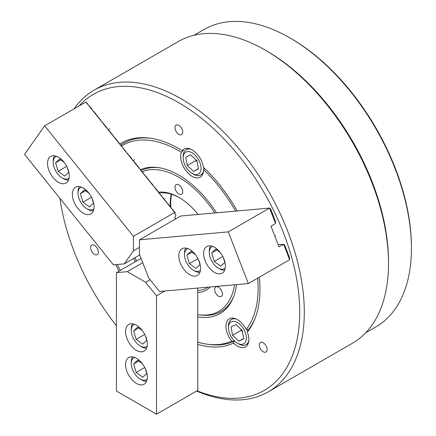 <?xml version="1.0" encoding="UTF-8"?>
<svg xmlns="http://www.w3.org/2000/svg" width="436" height="436" viewBox="0 0 436 436"><rect width="100%" height="100%" fill="white"/><g stroke="black" fill="none" stroke-linecap="round" stroke-linejoin="round"><path stroke-width="0.65" d="M197.759 344.336A114.706 66.228 60 0 0 233.538 343.083L234.181 341.181A113.415 65.482 60 0 1 209.057 344.451L207.138 344.189A112.117 64.73 60 0 1 197.759 342.156M121.562 145.989A112.117 64.73 60 0 1 178.853 150.796A112.117 64.73 60 0 1 181.381 152.306A16.203 9.352 -120 0 0 192.123 176.335A16.203 9.352 -120 0 0 200.222 177.136A16.203 9.352 -120 0 0 203.579 169.637A112.117 64.73 60 0 1 235.56 211.1M120.756 145.117A113.415 65.482 60 0 1 150.872 138.277M142.316 171.686A79.712 46.02 60 0 1 178.853 177.256A79.712 46.02 60 0 1 214.795 212.959M234.508 284.784A79.712 46.02 60 0 1 198.963 314.754A79.712 46.02 60 0 1 197.759 314.569M233.582 296.802A81.009 46.772 60 0 1 200.882 315.015L198.963 314.754M135.291 261.753A82.306 47.519 60 0 1 133.607 258.488M140.637 169.593A82.306 47.519 60 0 1 158.088 167.571A82.306 47.519 60 0 1 178.853 175.136A82.306 47.519 60 0 1 216.485 212.806M141.084 170.65L140.91 169.931L139.591 168.797L137.934 166.23L136.446 164.884L136.446 164.377L131.983 159.325L131.983 158.824L126.026 151.924L125.742 151.063L124.538 150.071L124.255 149.21L123.225 148.431L121.279 145.51L120.249 144.73L119.786 143.657L118.587 142.665L118.587 142.163L117.099 140.812L117.099 140.31L112.635 135.258L112.635 134.757L111.147 133.411L111.147 132.904L106.678 127.857L106.678 127.35L100.727 120.45L100.444 119.589L99.239 118.597L98.956 117.736L97.926 116.962L97.751 116.243L96.263 114.897L96.263 114.39L91.8 109.343L91.8 108.837L87.505 104.002L87.336 103.283L85.876 102.024L174.673 212.49L175.141 212.844L175.141 212.517L170.672 207.465L170.389 206.604L166.209 201.912L166.209 201.405L164.721 200.059L164.721 199.557L161.745 196.358L161.745 195.851L160.426 194.718L158.481 191.796L157.451 191.017L157.282 190.298L152.987 185.464L152.818 184.744L149.837 181.545L149.837 181.044L148.349 179.692L148.066 178.836L146.861 177.844L146.861 177.338L143.885 174.138L143.602 173.277L141.084 170.65A81.009 46.772 60 0 1 159.053 167.713M158.769 192.205A55.089 31.806 60 0 1 178.853 197.361L178.853 197.361A55.089 31.806 60 0 1 198.173 214.441M179.43 197.699A53.465 30.869 -120 0 0 159.363 193.186M266.494 50.854L265.35 50.194L266.494 50.854A172.547 99.621 60 0 1 388.503 262.183L388.503 263.507A174.171 100.558 -120 0 0 265.35 50.194L265.35 50.194A174.171 100.558 -120 0 0 178.264 41.567L94.062 90.181A174.171 100.558 60 0 1 181.147 98.809A174.171 100.558 60 0 1 294.927 252.286A174.171 100.558 60 0 1 268.227 391.855A174.171 100.558 60 0 1 196.631 391.038M268.227 391.855L352.435 343.236A174.171 100.558 -120 0 0 388.503 263.507M197.028 390.809A170.928 98.689 -120 0 0 299.374 301.401A170.928 98.689 -120 0 0 178.853 102.776A170.928 98.689 -120 0 0 79.112 105.932M263.186 342.756A5.51 3.183 -120 0 0 260.434 342.483A5.51 3.183 -120 0 0 259.589 346.893A5.51 3.183 -120 0 0 263.186 351.748A5.51 3.183 -120 0 0 265.938 352.021A5.51 3.183 -120 0 0 266.783 347.606A5.51 3.183 -120 0 0 263.186 342.756M218.54 287.215A5.51 3.183 -120 0 0 215.787 286.937A5.51 3.183 -120 0 0 214.943 291.352A5.51 3.183 -120 0 0 218.54 296.208A5.51 3.183 -120 0 0 221.292 296.48A5.51 3.183 -120 0 0 222.137 292.065A5.51 3.183 -120 0 0 218.54 287.215M94.519 245.375A5.51 3.183 -120 0 0 91.767 245.103A5.51 3.183 -120 0 0 90.922 249.517A5.51 3.183 -120 0 0 94.519 254.373A5.51 3.183 -120 0 0 97.277 254.646A5.51 3.183 -120 0 0 98.116 250.231A5.51 3.183 -120 0 0 94.519 245.375M178.853 184.929A5.51 3.183 -120 0 0 176.1 184.657A5.51 3.183 -120 0 0 175.256 189.066A5.51 3.183 -120 0 0 178.853 193.922A5.51 3.183 -120 0 0 181.61 194.194A5.51 3.183 -120 0 0 182.45 189.78A5.51 3.183 -120 0 0 178.853 184.929M178.853 125.399A5.51 3.183 -120 0 0 176.1 125.127A5.51 3.183 -120 0 0 175.256 129.541A5.51 3.183 -120 0 0 178.853 134.392A5.51 3.183 -120 0 0 181.61 134.664A5.51 3.183 -120 0 0 182.45 130.25A5.51 3.183 -120 0 0 178.853 125.399M170.345 206.571A53.465 30.869 60 0 1 171.283 194.167M181.381 152.306L183.349 150.562L182.237 150.714A16.203 9.352 -120 0 1 184.019 149.074A16.203 9.352 -120 0 1 192.123 149.875A16.203 9.352 -120 0 1 203.394 167.239A114.706 66.228 60 0 1 237.195 210.959M233.538 343.083A16.203 9.352 -120 0 0 237.391 346.08A16.203 9.352 -120 0 0 245.49 346.882A16.203 9.352 -120 0 0 247.348 332.058A114.706 66.228 60 0 0 254.624 319.506A114.706 66.228 60 0 0 259.338 277.203M234.181 341.181L231.723 341.077A112.117 64.73 60 0 1 207.138 344.189M257.687 278.157A112.117 64.73 60 0 1 246.209 329.507A16.203 9.352 -120 0 0 237.391 319.626A16.203 9.352 -120 0 0 229.287 318.82A16.203 9.352 -120 0 0 231.723 341.077M59.885 198.276A170.928 98.689 -120 0 0 116.417 325.79M119.993 143.913A114.706 66.228 60 0 1 149.913 138.136A114.706 66.228 60 0 1 182.237 150.714M119.072 271.121A114.706 66.228 60 0 1 115.687 264.625M236.53 284.604A82.306 47.519 60 0 1 233.222 297.706A82.306 47.519 60 0 1 197.759 316.814M120.369 270.375A112.117 64.73 60 0 1 117.295 264.483M246.209 329.507L248.389 329.834L247.348 332.058M204.555 168.345L203.579 169.637M210.397 286.942A55.089 31.806 60 0 1 197.759 292.578M136.593 261.006A79.712 46.02 60 0 1 134.909 257.736M74.18 108.777A174.171 100.558 60 0 1 94.062 90.181M197.759 290.469A53.465 30.869 -120 0 0 206.729 287.983A53.465 30.869 -120 0 0 208.037 287.15M254.984 318.602A113.415 65.482 60 0 1 248.389 329.834M171.62 194.271A53.628 30.961 -120 0 0 170.907 207.727M289.984 37.959L291.128 38.619A170.116 98.22 60 0 1 368.447 115.758A170.116 98.22 60 0 1 411.421 246.972L411.421 248.291A171.74 99.152 -120 0 0 368.038 115.829A171.74 99.152 -120 0 0 289.984 37.959A171.74 99.152 -120 0 0 204.113 29.452L193.976 35.3M266.783 51.023A171.74 99.152 60 0 1 345.127 129.056A171.74 99.152 60 0 1 388.503 261.851M365.717 332.761L375.848 326.913A171.74 99.152 -120 0 0 411.421 248.291M219.951 273.868A15.391 8.889 -120 0 0 222.207 273.17A15.391 8.889 -120 0 0 223.145 257.175A15.391 8.889 -120 0 0 209.067 245.817A15.391 8.889 -120 0 0 206.817 246.514A15.391 8.889 -120 0 0 205.879 262.505A15.391 8.889 -120 0 0 219.951 273.868M195.148 276.081A15.391 8.889 -120 0 0 197.404 275.389A15.391 8.889 -120 0 0 198.342 259.393A15.391 8.889 -120 0 0 184.265 248.03A15.391 8.889 -120 0 0 182.014 248.727A15.391 8.889 -120 0 0 181.071 264.723A15.391 8.889 -120 0 0 195.148 276.081M248.346 283.553L159.549 291.482L148.649 277.945L139.487 254.324L139.504 239.811L180.744 216L269.541 208.065L275.585 223.461L270.974 226.213L278.991 246.885L283.662 244.28L289.591 259.742L248.346 283.553L228.3 231.876L269.541 208.065M139.504 239.811L228.3 231.876M269.655 208.179L270.658 208.937L275.53 221.483L275.53 223.314M278.157 244.721L283.574 244.236M283.689 244.345L284.692 245.108L289.564 257.654L289.564 259.48M212.686 246.4A12.639 7.298 -120 0 0 209.296 252.531A12.639 7.298 -120 0 0 218.234 268.009A12.639 7.298 -120 0 0 221.673 269.203A12.639 7.298 -120 0 0 225.243 268.14M224.682 270.195A14.584 8.42 60 0 1 223.575 270.178A14.584 8.42 60 0 1 219.608 268.805L218.234 268.009M209.296 252.531L209.296 250.945A14.584 8.42 60 0 1 210.632 245.86M220.267 252.499L215.689 249.174L211.678 252.924L214.218 261.442L220.78 266.211L224.796 262.461L223.341 257.589M222.801 256.488L214.218 261.442M216.79 249.97L211.678 252.924M187.883 248.613A12.639 7.298 -120 0 0 184.493 254.749A12.639 7.298 -120 0 0 193.431 270.227A12.639 7.298 -120 0 0 196.865 271.415A12.639 7.298 -120 0 0 200.44 270.358M199.879 272.407A14.584 8.42 60 0 1 198.772 272.391A14.584 8.42 60 0 1 194.805 271.018L193.431 270.227M184.493 254.749L184.493 253.158A14.584 8.42 60 0 1 185.829 248.073M195.464 254.717L190.886 251.387L186.87 255.136L189.415 263.655L195.977 268.423L199.993 264.674L198.538 259.807M197.999 258.701L189.415 263.655M191.987 252.188L186.87 255.136M56.593 156.279A12.639 7.298 -120 0 0 53.203 162.41A12.639 7.298 -120 0 0 56.713 172.64A12.639 7.298 -120 0 0 62.141 177.888A12.639 7.298 -120 0 0 69.15 178.019M68.588 180.073A14.584 8.42 60 0 1 63.514 178.684L62.141 177.888M64.174 162.383L59.596 159.053L55.579 162.802L58.124 171.321L64.686 176.09L68.703 172.34L67.248 167.468M53.203 162.41L53.203 160.824A14.584 8.42 60 0 1 54.538 155.739M66.708 166.367L58.124 171.321M60.697 159.849L55.579 162.802M134.642 357.433A12.639 7.298 -120 0 0 131.329 362.283A12.639 7.298 -120 0 0 131.252 363.57A12.639 7.298 -120 0 0 140.19 379.042A12.639 7.298 -120 0 0 147.194 379.178M131.252 363.57L131.252 361.978A14.584 8.42 60 0 1 131.34 360.501A14.584 8.42 60 0 1 132.588 356.893M142.223 363.537L137.645 360.207L133.629 363.956L136.174 372.475L142.73 377.244L146.747 373.494L145.292 368.622M146.632 381.228A14.584 8.42 60 0 1 141.564 379.838L140.19 379.042M144.757 367.521L136.174 372.475M138.741 361.003L133.629 363.956M81.401 187.137A12.639 7.298 -120 0 0 78.011 193.268A12.639 7.298 -120 0 0 81.521 203.492A12.639 7.298 -120 0 0 86.944 208.746A12.639 7.298 -120 0 0 93.953 208.877M93.391 210.926A14.584 8.42 60 0 1 88.317 209.542L86.944 208.746M88.982 193.235L84.404 189.911L80.388 193.66L82.927 202.179L89.489 206.947L93.506 203.198L92.051 198.326M78.011 193.268L78.011 191.682A14.584 8.42 60 0 1 79.341 186.597M91.511 197.225L82.927 202.179M85.5 190.706L80.388 193.66M134.642 324.362A12.639 7.298 -120 0 0 131.329 329.213A12.639 7.298 -120 0 0 131.252 330.493A12.639 7.298 -120 0 0 140.19 345.971A12.639 7.298 -120 0 0 147.194 346.102M131.252 330.493L131.252 328.908A14.584 8.42 60 0 1 131.34 327.425A14.584 8.42 60 0 1 132.588 323.823M142.223 330.466L137.645 327.136L133.629 330.886L136.174 339.404L142.73 344.173L146.747 340.423L145.292 335.551M146.632 348.157A14.584 8.42 60 0 1 141.564 346.767L140.19 345.971M144.757 334.45L136.174 339.404M138.741 327.932L133.629 330.886M63.858 161.979A15.391 8.889 -120 0 0 50.723 156.393A15.391 8.889 -120 0 0 52.974 177.463A15.391 8.889 -120 0 0 66.114 183.049A15.391 8.889 -120 0 0 63.858 161.979M88.666 192.837A15.391 8.889 -120 0 0 75.526 187.246A15.391 8.889 -120 0 0 77.782 208.321A15.391 8.889 -120 0 0 90.917 213.907A15.391 8.889 -120 0 0 88.666 192.837M175.141 212.844L174.787 213.972L175.822 214.752L175.822 215.515L174.792 217.94L175.822 218.839M113.382 264.826L24.58 154.36L44.63 125.841L133.427 236.301L133.443 250.836L124.276 263.873L113.382 264.826M174.673 212.49L133.427 236.301M85.876 102.024L44.63 125.841M139.733 254.951L124.276 263.873M139.493 247.343L133.443 250.836M125.579 364.594A15.391 8.889 -120 0 0 132.299 380.083A15.391 8.889 -120 0 0 144.158 384.203A15.391 8.889 -120 0 0 147.346 377.162A15.391 8.889 -120 0 0 140.632 361.667A15.391 8.889 -120 0 0 128.767 357.547A15.391 8.889 -120 0 0 125.579 364.594M125.579 331.518A15.391 8.889 -120 0 0 132.299 347.012A15.391 8.889 -120 0 0 144.158 351.133A15.391 8.889 -120 0 0 147.346 344.086A15.391 8.889 -120 0 0 140.632 328.597A15.391 8.889 -120 0 0 128.767 324.477A15.391 8.889 -120 0 0 125.579 331.518M197.759 288.071L197.759 390.389L156.513 414.2L156.513 295.804L164.808 291.014M141.073 258.417L116.417 272.653L116.417 391.048L156.513 414.2M116.417 272.653L127.301 271.661L145.629 282.245L156.513 295.804M150.055 279.689L145.629 282.245M142.752 262.739L127.301 271.661M197.023 161.069A8.099 4.676 60 0 1 196.571 160.323M194.151 174.324A12.639 7.298 -120 0 0 200.827 165.789A12.639 7.298 -120 0 0 190.096 151.886A12.639 7.298 -120 0 0 183.185 157.946A12.639 7.298 -120 0 0 192.123 173.424A12.639 7.298 -120 0 0 194.151 174.324M203.792 167.615A14.584 8.42 60 0 1 203.759 169.408M203.536 170.819A14.584 8.42 60 0 1 200.789 174.94A14.584 8.42 60 0 1 195.835 175.256A14.584 8.42 60 0 1 193.497 174.22L192.123 173.424M195.693 159.505L195.884 160.579L197.143 161.745M185.796 157.233L187.295 165.538L193.622 171.408L198.451 168.977L196.952 160.671L190.619 154.802L185.796 157.233M183.185 157.946L183.185 156.361A14.584 8.42 60 0 1 186.205 149.684A14.584 8.42 60 0 1 191.153 149.363M198.391 168.656L193.622 171.408M195.884 160.579L187.295 165.538M228.84 324.918A12.639 7.298 -120 0 0 228.453 327.692A12.639 7.298 -120 0 0 237.391 343.17A12.639 7.298 -120 0 0 245.942 340.788A12.639 7.298 -120 0 0 239.985 324.477A12.639 7.298 -120 0 0 228.84 324.918M248.803 340.565A14.584 8.42 60 0 1 248.629 341.214A14.584 8.42 60 0 1 246.057 344.685A14.584 8.42 60 0 1 238.765 343.966L237.391 343.17M228.453 327.692L228.453 326.106A14.584 8.42 60 0 1 228.9 322.907A14.584 8.42 60 0 1 231.472 319.43A14.584 8.42 60 0 1 236.421 319.114M240.961 329.251L241.152 330.325L242.411 331.491M241.838 330.068A8.099 4.676 -120 0 0 242.291 330.815M242.22 330.423L235.887 324.548L231.058 326.978L232.562 335.284L238.89 341.159L243.719 338.723L242.22 330.423M246.983 329.616A14.584 8.42 60 0 1 247.708 331.295M243.659 338.401L238.89 341.159M241.152 330.325L232.562 335.284M275.568 235.816L274.86 236.225M109.752 128.86L108.193 129.759M134.555 159.718L133.285 160.448M202.947 173.697L200.789 174.94M188.363 148.436L186.205 149.684M248.209 343.443L246.057 344.685M233.631 318.187L231.472 319.43"/></g></svg>
